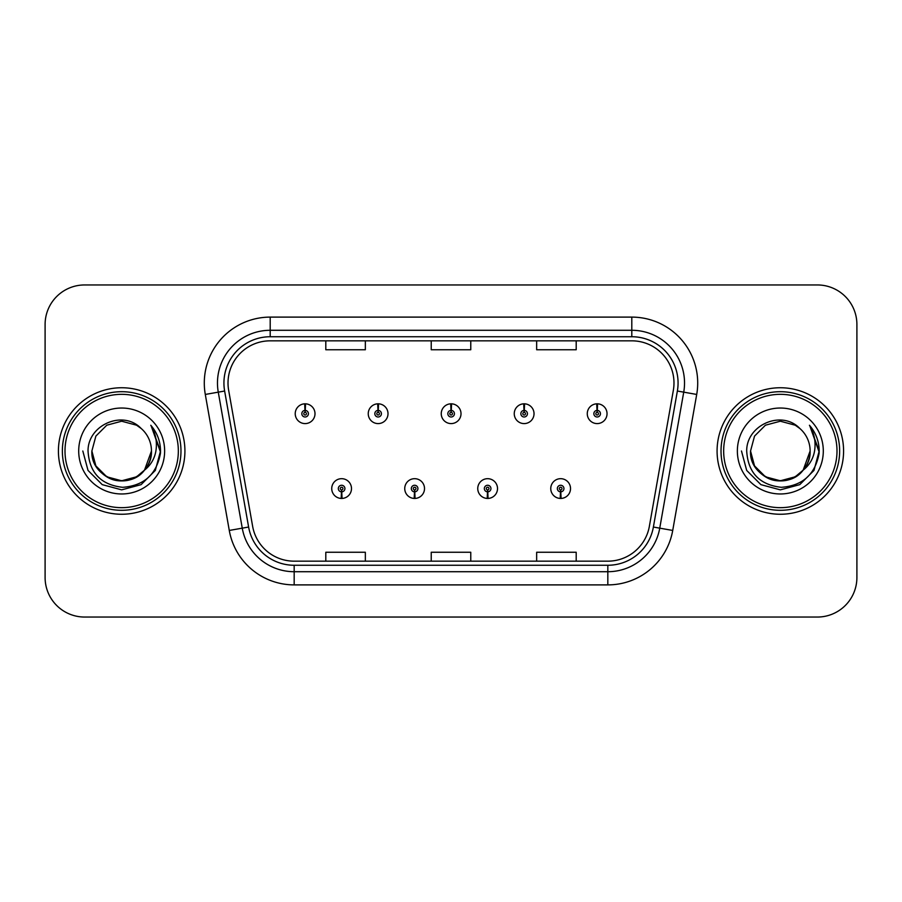 <?xml version="1.0" encoding="UTF-8"?>
<svg xmlns="http://www.w3.org/2000/svg" width="902" height="902" viewBox="0 0 902 902"><rect width="100%" height="100%" fill="white"/><g stroke="black" fill="none" stroke-linecap="round" stroke-linejoin="round"><path stroke-width="1.35" d="M414.48 491.849L414.198 498.434A9.888 9.888 0 0 0 415.055 498.434L414.773 491.849A3.292 3.292 0 0 0 417.919 488.557A3.292 3.292 0 0 0 414.627 485.265A3.292 3.292 0 0 0 411.335 488.557A3.292 3.292 0 0 0 414.48 491.849L414.57 489.876A1.319 1.319 0 0 1 413.308 488.557A1.319 1.319 0 0 1 414.627 487.238A1.319 1.319 0 0 1 415.946 488.557A1.319 1.319 0 0 1 414.683 489.876L414.773 491.849M487.497 491.849L487.204 498.434A9.888 9.888 0 0 0 488.072 498.434L487.779 491.849A3.292 3.292 0 0 0 490.936 488.557A3.292 3.292 0 0 0 487.632 485.265A3.292 3.292 0 0 0 484.34 488.557A3.292 3.292 0 0 0 487.497 491.849L487.576 489.876A1.319 1.319 0 0 1 486.313 488.557A1.319 1.319 0 0 1 487.632 487.238A1.319 1.319 0 0 1 488.952 488.557A1.319 1.319 0 0 1 487.689 489.876L487.779 491.849M560.503 491.849L560.21 498.434A9.888 9.888 0 0 0 561.078 498.434L560.785 491.849A3.292 3.292 0 0 0 563.942 488.557A3.292 3.292 0 0 0 560.649 485.265A3.292 3.292 0 0 0 557.346 488.557A3.292 3.292 0 0 0 560.503 491.849L560.593 489.876A1.319 1.319 0 0 1 559.33 488.557A1.319 1.319 0 0 1 560.649 487.238A1.319 1.319 0 0 1 561.969 488.557A1.319 1.319 0 0 1 560.706 489.876L560.785 491.849M341.475 491.849L341.182 498.434A9.888 9.888 0 0 0 342.05 498.434L341.757 491.849A3.292 3.292 0 0 0 344.914 488.557A3.292 3.292 0 0 0 341.621 485.265A3.292 3.292 0 0 0 338.318 488.557A3.292 3.292 0 0 0 341.475 491.849L341.565 489.876A1.319 1.319 0 0 1 340.302 488.557A1.319 1.319 0 0 1 341.621 487.238A1.319 1.319 0 0 1 342.94 488.557A1.319 1.319 0 0 1 341.678 489.876L341.757 491.849M378.265 410.41L378.558 403.825A9.888 9.888 0 0 0 377.69 403.825L377.983 410.41A3.292 3.292 0 0 0 374.826 413.702A3.292 3.292 0 0 0 378.118 416.995A3.292 3.292 0 0 0 381.422 413.702A3.292 3.292 0 0 0 378.265 410.41L378.175 412.383A1.319 1.319 0 0 1 379.438 413.702A1.319 1.319 0 0 1 378.118 415.021A1.319 1.319 0 0 1 376.799 413.702A1.319 1.319 0 0 1 378.062 412.383L377.983 410.41M451.271 410.41L451.564 403.825A9.888 9.888 0 0 0 450.696 403.825L450.989 410.41A3.292 3.292 0 0 0 447.832 413.702A3.292 3.292 0 0 0 451.135 416.995A3.292 3.292 0 0 0 454.428 413.702A3.292 3.292 0 0 0 451.271 410.41L451.192 412.383A1.319 1.319 0 0 1 452.454 413.702A1.319 1.319 0 0 1 451.135 415.021A1.319 1.319 0 0 1 449.816 413.702A1.319 1.319 0 0 1 451.079 412.383L450.989 410.41M524.288 410.41L524.569 403.825A9.888 9.888 0 0 0 523.712 403.825L523.994 410.41A3.292 3.292 0 0 0 520.849 413.702A3.292 3.292 0 0 0 524.141 416.995A3.292 3.292 0 0 0 527.433 413.702A3.292 3.292 0 0 0 524.288 410.41L524.197 412.383A1.319 1.319 0 0 1 525.46 413.702A1.319 1.319 0 0 1 524.141 415.021A1.319 1.319 0 0 1 522.822 413.702A1.319 1.319 0 0 1 524.085 412.383L523.994 410.41M597.293 410.41L597.586 403.825A9.888 9.888 0 0 0 596.718 403.825L597.011 410.41A3.292 3.292 0 0 0 593.854 413.702A3.292 3.292 0 0 0 597.147 416.995A3.292 3.292 0 0 0 600.45 413.702A3.292 3.292 0 0 0 597.293 410.41L597.203 412.383A1.319 1.319 0 0 1 598.466 413.702A1.319 1.319 0 0 1 597.147 415.021A1.319 1.319 0 0 1 595.827 413.702A1.319 1.319 0 0 1 597.09 412.383L597.011 410.41M305.259 410.41L305.541 403.825A9.888 9.888 0 0 0 304.684 403.825L304.966 410.41A3.292 3.292 0 0 0 301.82 413.702A3.292 3.292 0 0 0 305.113 416.995A3.292 3.292 0 0 0 308.405 413.702A3.292 3.292 0 0 0 305.259 410.41L305.169 412.383A1.319 1.319 0 0 1 306.432 413.702A1.319 1.319 0 0 1 305.113 415.021A1.319 1.319 0 0 1 303.794 413.702A1.319 1.319 0 0 1 305.056 412.383L304.966 410.41M58.416 451A63.253 63.253 0 0 0 121.669 514.253A63.253 63.253 0 0 0 184.921 451A63.253 63.253 0 0 0 121.669 387.747A63.253 63.253 0 0 0 58.416 451A63.253 63.253 0 0 0 121.669 514.253A63.253 63.253 0 0 0 184.921 451A63.253 63.253 0 0 0 121.669 387.747A63.253 63.253 0 0 0 58.416 451M717.079 451A63.253 63.253 0 0 0 780.331 514.253A63.253 63.253 0 0 0 843.584 451A63.253 63.253 0 0 0 780.331 387.747A63.253 63.253 0 0 0 717.079 451A63.253 63.253 0 0 0 780.331 514.253A63.253 63.253 0 0 0 843.584 451A63.253 63.253 0 0 0 780.331 387.747A63.253 63.253 0 0 0 717.079 451M228.014 383A42.168 42.168 0 0 1 270.194 340.832L631.806 340.832A42.168 42.168 0 0 1 673.343 390.318L649.361 526.328A42.168 42.168 0 0 1 607.824 561.168L294.176 561.168A42.168 42.168 0 0 1 252.639 526.328L228.657 390.318A42.168 42.168 0 0 1 228.014 383M223.933 383A46.261 46.261 0 0 0 224.632 391.028L248.614 527.039A46.261 46.261 0 0 0 294.176 565.261L607.824 565.261A46.261 46.261 0 0 0 653.386 527.039L677.368 391.028A46.261 46.261 0 0 0 631.806 336.739L270.194 336.739A46.261 46.261 0 0 0 223.933 383M205.295 394.445A65.891 65.891 0 0 1 270.194 317.109L631.806 317.109A65.891 65.891 0 0 1 696.705 394.445L672.723 530.444A65.891 65.891 0 0 1 607.824 584.891L294.176 584.891A65.891 65.891 0 0 1 229.277 530.444L205.295 394.445L218.273 392.156A52.711 52.711 0 0 1 270.194 330.29L631.806 330.29A52.711 52.711 0 0 1 683.727 392.156L659.745 528.155A52.711 52.711 0 0 1 607.824 571.71L294.176 571.71A52.711 52.711 0 0 1 242.255 528.155L218.273 392.156A52.711 52.711 0 0 1 217.472 383M856.9 324.483A39.53 39.53 0 0 0 817.37 284.953L84.63 284.953A39.53 39.53 0 0 0 45.1 324.483L45.1 577.517A39.53 39.53 0 0 0 84.63 617.047L817.37 617.047A39.53 39.53 0 0 0 856.9 577.517L856.9 324.483L856.9 577.517M431.235 340.832L431.235 349.75L470.765 349.75L470.765 340.832M325.802 340.832L325.802 349.75L365.344 349.75L365.344 340.832M536.656 340.832L536.656 349.75L576.198 349.75L576.198 340.832M470.765 561.168L470.765 552.25L431.235 552.25L431.235 561.168M365.344 561.168L365.344 552.25L325.802 552.25L325.802 561.168M576.198 561.168L576.198 552.25L536.656 552.25L536.656 561.168M45.1 324.483L45.1 577.517M817.37 284.953L84.63 284.953M84.63 617.047L817.37 617.047M315.001 413.702A9.888 9.888 0 0 0 305.541 403.825A9.888 9.888 0 0 1 315.001 413.702A9.888 9.888 0 0 1 305.113 423.59A9.888 9.888 0 0 1 295.225 413.702A9.888 9.888 0 0 1 304.684 403.825M331.733 488.557A9.888 9.888 0 0 0 341.182 498.434A9.888 9.888 0 0 1 331.733 488.557A9.888 9.888 0 0 1 341.621 478.68A9.888 9.888 0 0 1 351.498 488.557A9.888 9.888 0 0 1 342.05 498.434M388.007 413.702A9.888 9.888 0 0 0 378.558 403.825A9.888 9.888 0 0 1 388.007 413.702A9.888 9.888 0 0 1 378.118 423.59A9.888 9.888 0 0 1 368.242 413.702A9.888 9.888 0 0 1 377.69 403.825M461.012 413.702A9.888 9.888 0 0 0 451.564 403.825A9.888 9.888 0 0 1 461.012 413.702A9.888 9.888 0 0 1 451.135 423.59A9.888 9.888 0 0 1 441.247 413.702A9.888 9.888 0 0 1 450.696 403.825M534.029 413.702A9.888 9.888 0 0 0 524.569 403.825A9.888 9.888 0 0 1 534.029 413.702A9.888 9.888 0 0 1 524.141 423.59A9.888 9.888 0 0 1 514.253 413.702A9.888 9.888 0 0 1 523.712 403.825M607.035 413.702A9.888 9.888 0 0 0 597.586 403.825A9.888 9.888 0 0 1 607.035 413.702A9.888 9.888 0 0 1 597.147 423.59A9.888 9.888 0 0 1 587.27 413.702A9.888 9.888 0 0 1 596.718 403.825L596.944 409.102M404.739 488.557A9.888 9.888 0 0 0 414.198 498.434A9.888 9.888 0 0 1 404.739 488.557A9.888 9.888 0 0 1 414.627 478.68A9.888 9.888 0 0 1 424.515 488.557A9.888 9.888 0 0 1 415.055 498.434M477.756 488.557A9.888 9.888 0 0 0 487.204 498.434A9.888 9.888 0 0 1 477.756 488.557A9.888 9.888 0 0 1 487.632 478.68A9.888 9.888 0 0 1 497.521 488.557A9.888 9.888 0 0 1 488.072 498.434M550.761 488.557A9.888 9.888 0 0 0 560.21 498.434A9.888 9.888 0 0 1 550.761 488.557A9.888 9.888 0 0 1 560.649 478.68A9.888 9.888 0 0 1 570.526 488.557A9.888 9.888 0 0 1 561.078 498.434L560.852 493.168M151.356 425.936C157.376 433.231 160.421 441.585 160.522 451L160.455 453.232C156.621 474.407 144.016 485.772 122.627 487.317C100.911 484.859 89.377 472.749 88.035 451C87.708 425.113 122.897 409.328 141.186 428.495L136.563 425.203L121.669 421.211L106.774 425.203L95.871 436.106L91.88 451L95.871 436.106L106.774 425.203L121.669 421.211L136.563 425.203L141.186 428.495L136.563 425.203L121.669 421.211L106.774 425.203L95.871 436.106L91.88 451L95.871 436.106L106.774 425.203L121.669 421.211L136.563 425.203L141.186 428.495L136.563 425.203L121.669 421.211L106.774 425.203L95.871 436.106L91.88 451L95.871 436.106L106.774 425.203L121.669 421.211L136.563 425.203L141.186 428.495L136.563 425.203L121.669 421.211L106.774 425.203L95.871 436.106L91.88 451L95.871 436.106L106.774 425.203L121.669 421.211L136.563 425.203L141.186 428.495L136.563 425.203L121.669 421.211L106.774 425.203L95.871 436.106L91.88 451C92.275 462.23 97.247 470.833 106.774 476.797C125.344 488.692 152.472 473.031 151.457 451A29.789 29.789 0 0 0 141.186 428.495L136.563 425.203L121.669 421.211L106.774 425.203L95.871 436.106L91.88 451C92.275 462.23 97.247 470.833 106.774 476.797C125.344 488.692 152.472 473.031 151.457 451C152.472 473.031 125.344 488.692 106.774 476.797C97.247 470.833 92.275 462.23 91.88 451C90.865 473.031 117.993 488.692 136.563 476.797C146.09 470.833 151.051 462.23 151.457 451C152.472 473.031 125.344 488.692 106.774 476.797C97.247 470.833 92.275 462.23 91.88 451C92.275 462.23 97.247 470.833 106.774 476.797C125.344 488.692 152.472 473.031 151.457 451C152.472 473.031 125.344 488.692 106.774 476.797C97.247 470.833 92.275 462.23 91.88 451L95.871 465.894L106.774 476.797L121.669 480.789L136.563 476.797L144.5 470.145L151.457 451A29.789 29.789 0 0 1 144.5 470.145C128.682 491.511 90.324 477.846 91.88 451L95.871 465.894L106.774 476.797L121.669 480.789L136.563 476.797L144.421 470.235M178.337 451A56.668 56.668 0 0 0 121.669 394.332A56.668 56.668 0 0 0 65 451A56.668 56.668 0 0 0 121.669 507.668A56.668 56.668 0 0 0 178.337 451M180.975 451A59.306 59.306 0 0 0 121.669 391.693A59.306 59.306 0 0 0 62.362 451A59.306 59.306 0 0 0 121.669 510.307A59.306 59.306 0 0 0 180.975 451M78.699 451A42.969 42.969 0 0 0 121.669 493.969A42.969 42.969 0 0 0 164.638 451A42.969 42.969 0 0 0 121.669 408.031A42.969 42.969 0 0 0 78.699 451M160.522 451.304L160.522 451C160.409 441.225 157.151 432.644 150.769 425.259C155.629 433.231 157.343 441.811 155.899 451C154.513 458.814 150.713 465.195 144.5 470.145M82.815 451L88.024 470.427L102.242 484.645L121.669 489.854L141.095 484.645L155.313 470.427L160.522 451L151.051 425.586L160.5 452.127M151.051 425.586L160.5 452.161M810.019 425.936C816.039 433.231 819.095 441.585 819.185 451L819.117 453.232C815.284 474.407 802.679 485.772 781.29 487.317C759.574 484.859 748.04 472.749 746.698 451C746.371 425.113 781.56 409.328 799.848 428.495L795.226 425.203L780.331 421.211L765.437 425.203L754.534 436.106L750.543 451L754.534 436.106L765.437 425.203L780.331 421.211L795.226 425.203L799.848 428.495L795.226 425.203L780.331 421.211L765.437 425.203L754.534 436.106L750.543 451L754.534 436.106L765.437 425.203L780.331 421.211L795.226 425.203L799.848 428.495L795.226 425.203L780.331 421.211L765.437 425.203L754.534 436.106L750.543 451L754.534 436.106L765.437 425.203L780.331 421.211L795.226 425.203L799.848 428.495L795.226 425.203L780.331 421.211L765.437 425.203L754.534 436.106L750.543 451L754.534 436.106L765.437 425.203L780.331 421.211L795.226 425.203L799.848 428.495L795.226 425.203L780.331 421.211L765.437 425.203L754.534 436.106L750.543 451C750.949 462.23 755.91 470.833 765.437 476.797C784.007 488.692 811.135 473.031 810.12 451A29.789 29.789 0 0 0 799.848 428.495L795.226 425.203L780.331 421.211L765.437 425.203L754.534 436.106L750.543 451C750.949 462.23 755.91 470.833 765.437 476.797C784.007 488.692 811.135 473.031 810.12 451C811.135 473.031 784.007 488.692 765.437 476.797C755.91 470.833 750.949 462.23 750.543 451C749.528 473.031 776.656 488.692 795.226 476.797C804.753 470.833 809.725 462.23 810.12 451C811.135 473.031 784.007 488.692 765.437 476.797C755.91 470.833 750.949 462.23 750.543 451C750.949 462.23 755.91 470.833 765.437 476.797C784.007 488.692 811.135 473.031 810.12 451C811.135 473.031 784.007 488.692 765.437 476.797C755.91 470.833 750.949 462.23 750.543 451L754.534 465.894L765.437 476.797L780.331 480.789L795.226 476.797L803.163 470.145L810.12 451A29.789 29.789 0 0 1 803.163 470.145C787.345 491.511 748.987 477.846 750.543 451L754.534 465.894L765.437 476.797L780.331 480.789L795.226 476.797L803.084 470.235M837 451A56.668 56.668 0 0 0 780.331 394.332A56.668 56.668 0 0 0 723.663 451A56.668 56.668 0 0 0 780.331 507.668A56.668 56.668 0 0 0 837 451M839.638 451A59.306 59.306 0 0 0 780.331 391.693A59.306 59.306 0 0 0 721.025 451A59.306 59.306 0 0 0 780.331 510.307A59.306 59.306 0 0 0 839.638 451M737.362 451A42.969 42.969 0 0 0 780.331 493.969A42.969 42.969 0 0 0 823.301 451A42.969 42.969 0 0 0 780.331 408.031A42.969 42.969 0 0 0 737.362 451M819.185 451.304L819.185 451C819.072 441.225 815.825 432.644 809.432 425.259C814.292 433.231 816.006 441.811 814.562 451C813.176 458.814 809.376 465.195 803.163 470.145M741.478 451L746.687 470.427L760.905 484.645L780.331 489.854L799.758 484.645L813.976 470.427L819.185 451L809.714 425.586L819.163 452.127M809.714 425.586L819.163 452.161M631.806 317.109L631.806 336.739M218.273 392.156L224.632 391.028M294.176 584.891L294.176 565.261M607.824 565.261L607.824 584.891M653.386 527.039L672.723 530.444M229.277 530.444L248.614 527.039M677.368 391.028L696.705 394.445M270.194 317.109L270.194 336.739"/></g></svg>
